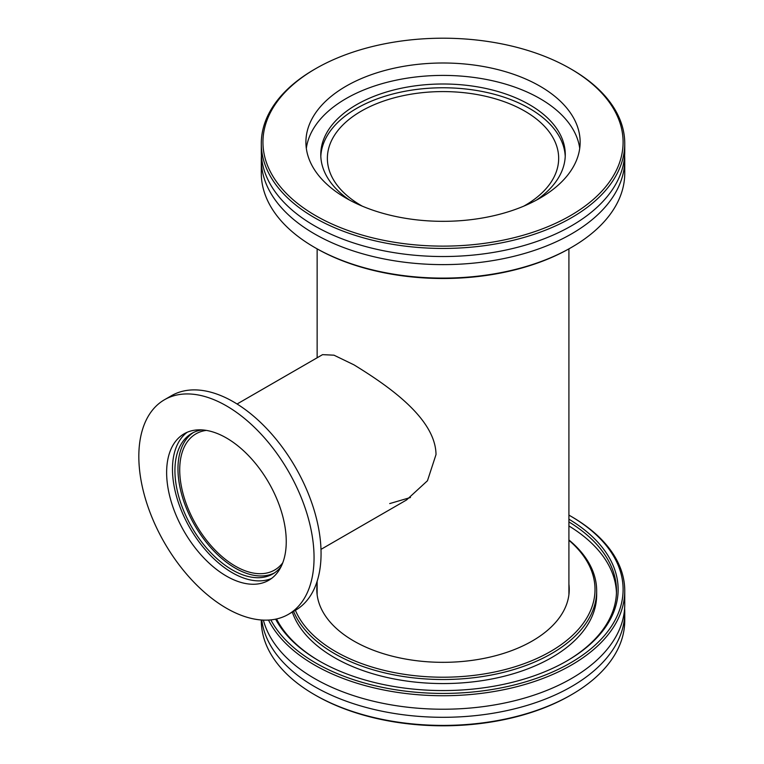 <?xml version="1.0" encoding="UTF-8"?>
<svg xmlns="http://www.w3.org/2000/svg" width="764" height="764" viewBox="0 0 764 764"><rect width="100%" height="100%" fill="white"/><g stroke="black" fill="none" stroke-linecap="round" stroke-linejoin="round"><path stroke-width="1.15" d="M389.716 503.581L410.488 497.498M237.069 404.003L322.561 354.649L333.983 355.184L354.009 364.867C385.925 384.502 435.566 417.641 436.015 454.57L427.458 480.757L406.486 500.009L320.995 549.364M362.279 206.156A115.641 66.764 180 0 1 361.248 205.564A115.641 66.764 180 0 1 327.374 158.349A115.641 66.764 180 0 1 443.024 91.585A115.641 66.764 180 0 1 558.665 158.349A115.641 66.764 180 0 1 523.76 206.156M282.766 562.791A78.635 45.401 60 0 1 274.639 570.02A78.635 45.401 60 0 1 196.004 524.62A78.635 45.401 60 0 1 196.004 433.818A78.635 45.401 60 0 1 206.328 430.39M315.685 68.655L314.52 69.323A181.727 104.916 -0 0 0 261.298 143.517A181.727 104.916 -0 0 0 314.52 217.702A181.727 104.916 -0 0 0 512.568 240.45A181.727 104.916 -0 0 0 624.751 143.517A181.727 104.916 -0 0 0 571.529 69.323A181.727 104.916 -0 0 0 571.52 69.323L570.355 68.655A180.075 103.961 180 0 1 570.355 215.677A180.075 103.961 180 0 1 315.694 215.677A180.075 103.961 180 0 1 315.685 68.655A180.075 103.961 180 0 1 570.355 68.655M346.063 198.143A137.119 79.169 180 0 1 305.906 142.161A137.119 79.169 180 0 1 390.547 69.027A137.119 79.169 180 0 1 539.986 86.189A137.119 79.169 180 0 1 580.143 142.161A137.119 79.169 180 0 1 495.502 215.305A137.119 79.169 180 0 1 346.063 198.143M624.751 143.517L624.751 151.616A181.727 104.916 180 0 1 571.52 225.8A181.727 104.916 180 0 1 314.52 225.8A181.727 104.916 180 0 1 261.298 151.616L261.298 143.517M315.685 248.052L314.52 247.374L315.694 248.052A180.075 103.961 -0 0 0 315.694 248.052L315.685 248.052A180.075 103.961 -0 0 0 570.355 248.052L571.529 247.374A181.727 104.916 180 0 1 314.52 247.383A181.727 104.916 180 0 1 314.52 247.374A181.727 104.916 180 0 1 261.298 173.189L261.298 159.695A181.727 104.916 180 0 1 261.431 155.655M624.618 155.655A181.727 104.916 180 0 1 624.751 159.695L624.751 173.189A181.727 104.916 180 0 1 571.529 247.374M624.751 159.695A181.727 104.916 180 0 1 571.52 233.889A181.727 104.916 180 0 1 314.52 233.889A181.727 104.916 180 0 1 261.298 159.695M320.813 156.467A122.25 70.584 180 0 1 397.757 92.788A122.25 70.584 180 0 1 529.471 108.44A122.25 70.584 180 0 1 565.236 156.467M349.692 200.158A122.25 70.584 180 0 1 320.775 154.576A122.25 70.584 180 0 1 396.239 89.369A122.25 70.584 180 0 1 529.471 104.668A122.25 70.584 180 0 1 565.274 154.576A122.25 70.584 180 0 1 536.357 200.158M306.326 148.369A137.119 79.169 180 0 1 395.561 80.306A137.119 79.169 180 0 1 539.986 98.594A137.119 79.169 180 0 1 579.723 148.369M568.913 540.291A151.988 87.755 180 0 1 540.75 656.668A151.988 87.755 180 0 1 337.344 652.532A151.988 87.755 180 0 1 295.382 610.312A123.902 71.539 60 0 0 314.396 511.011A123.902 71.539 60 0 0 233.45 401.826A123.902 71.539 60 0 0 171.499 395.695L164.489 399.734A123.902 71.539 60 0 1 226.44 405.875A123.902 71.539 60 0 1 307.386 515.06A123.902 71.539 60 0 1 288.391 614.351A123.902 71.539 60 0 1 226.44 608.211A123.902 71.539 60 0 1 145.494 499.026A123.902 71.539 60 0 1 164.489 399.734M293.557 611.362A153.64 88.7 0 0 0 336.198 654.567A153.64 88.7 0 0 0 502.999 672.482A153.64 88.7 0 0 0 596.665 590.811A153.64 88.7 0 0 0 568.913 539.957M292.306 612.088A153.64 88.7 0 0 0 336.198 658.616A153.64 88.7 0 0 0 502.999 676.532A153.64 88.7 0 0 0 596.665 594.86L596.665 590.811M317.136 584.193A126.222 72.866 0 0 0 316.802 589.464A126.222 72.866 0 0 0 355.27 641.836A126.222 72.866 0 0 0 492.293 656.553A126.222 72.866 0 0 0 569.237 589.464A126.222 72.866 0 0 0 568.913 584.193M261.775 620.024A181.727 104.916 0 0 0 316.668 687.801A181.727 104.916 0 0 0 513.952 708.982A181.727 104.916 0 0 0 624.751 612.394L624.751 620.492A181.727 104.916 180 0 1 571.529 694.677A181.727 104.916 180 0 1 316.668 695.899A181.727 104.916 180 0 1 314.52 694.677A181.727 104.916 180 0 1 261.298 620.492L261.298 619.986M314.52 694.677L315.685 695.355A180.075 103.961 0 0 0 317.824 696.558A180.075 103.961 0 0 0 570.355 695.355L571.529 694.677M624.751 612.394A181.727 104.916 0 0 0 624.618 608.345M568.913 515.127A180.075 103.961 180 0 1 570.355 515.948A180.075 103.961 180 0 1 571.405 662.369A180.075 103.961 180 0 1 317.824 664.183A180.075 103.961 180 0 1 270.838 619.89M268.508 620.072A181.727 104.916 0 0 0 316.668 666.218A181.727 104.916 0 0 0 513.952 687.409A181.727 104.916 0 0 0 624.751 590.811A181.727 104.916 0 0 0 571.529 516.626L570.355 515.948M275.632 619.165A175.118 101.106 0 0 0 319.19 660.956A175.118 101.106 0 0 0 321.262 662.13A175.118 101.106 0 0 0 566.85 660.956A175.118 101.106 0 0 0 568.913 519.186M263.37 620.11A181.727 104.916 0 0 0 316.668 679.721A181.727 104.916 0 0 0 513.952 700.903A181.727 104.916 0 0 0 624.751 604.305L624.751 590.811M568.913 521.908A173.466 100.151 180 0 1 616.491 590.811A173.466 100.151 180 0 1 566.267 661.29M319.782 661.29A173.466 100.151 180 0 1 276.549 618.964M616.452 592.835A173.466 100.151 0 0 0 568.913 525.957M226.44 576.104A84.584 48.839 60 0 1 171.184 501.566A84.584 48.839 60 0 1 184.153 433.79A84.584 48.839 60 0 1 226.44 437.982A84.584 48.839 60 0 1 281.696 512.52A84.584 48.839 60 0 1 268.737 580.296A84.584 48.839 60 0 1 226.44 576.104M274.333 572.99A81.118 46.833 60 0 1 235.322 568.149A81.118 46.833 60 0 1 182.749 498.052A81.118 46.833 60 0 1 193.273 432.596M281.123 566.601A81.118 46.833 60 0 1 272.844 573.917A81.118 46.833 60 0 1 232.285 569.906A81.118 46.833 60 0 1 179.292 498.424A81.118 46.833 60 0 1 191.726 433.427A81.118 46.833 60 0 1 202.212 429.912M271.554 578.434A84.584 48.839 60 0 1 232.285 572.733A84.584 48.839 60 0 1 177.85 500.859A84.584 48.839 60 0 1 187.17 432.281M568.913 594.736L568.913 248.883M317.136 594.736L317.136 581.27M317.136 357.772L317.136 248.883M288.391 614.351L295.401 610.302"/></g></svg>
